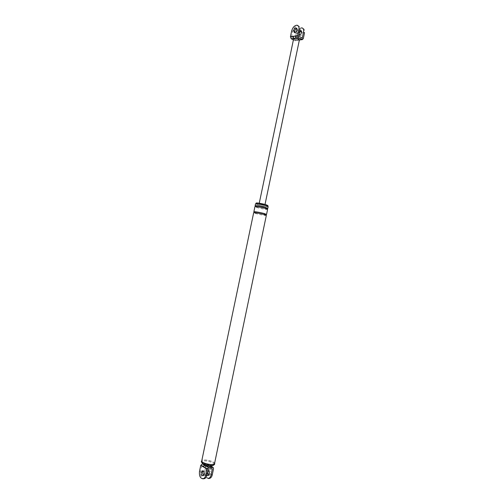 <?xml version="1.0" encoding="UTF-8"?>
<svg xmlns="http://www.w3.org/2000/svg" width="504" height="504" viewBox="0 0 504 504"><rect width="100%" height="100%" fill="white"/><g stroke="black" fill="none" stroke-linecap="round" stroke-linejoin="round"><path stroke-width="0.38" stroke-dasharray="2.52 1.89" d="M303.313 38.619L296.113 39.734L297.322 33.938C298.456 30.341 300.245 28.47 302.696 28.325C304.34 28.797 304.958 30.278 304.536 32.754M301.417 31.065L302.551 33.081C302.009 34.77 301.172 35.62 300.044 35.62L299.376 35.072M300.668 39.029L299.981 39.986M299.414 39.816L297.379 40.238L294.519 39.457L293.674 38.6M298.721 39.331L297.744 40.339M299.357 40.106L294.771 40.641L293.397 39.917M263.995 204.517L259.151 203.692L263.995 204.517M301.657 27.758C299.212 27.903 297.423 29.78 296.289 33.384L295.073 39.186L302.274 38.058M299.823 30.706L298.242 33.056L298.916 35.041M296.113 39.734L294.771 40.641M295.073 39.186L291.488 37.29L292.711 31.456C293.845 27.84 295.634 25.95 298.084 25.792C299.729 26.265 300.34 27.745 299.918 30.24M291.488 37.29L298.683 36.137M296.793 28.558L297.171 28.564L297.933 30.574C297.392 32.275 296.554 33.132 295.426 33.138L294.752 32.577M203.131 463.806L206.848 463.837L207.201 465.142L205.953 471.127L204.769 471.177L206.023 465.186L212.341 468.815M209.985 466.408L210.168 465.879L209.305 465.242M206.905 463.882L209.355 465.286L209.658 466.546L213.526 468.764M210.703 466.181L210.168 465.879L210.678 466.03M210.855 466.137L211.037 467.34M209.387 478.447C206.716 478.012 205.569 475.574 205.953 471.127M208.448 470.692L208.927 470.478C210.162 470.629 210.691 471.738 210.527 473.804L209.261 475.448L208.561 475.291M206.338 463.686L208.795 465.091L205.727 464.581L204.712 465.249M208.202 478.516C205.531 478.082 204.391 475.631 204.769 471.177M206.993 474.995L206.476 472.179L207.931 470.522M206.023 465.186L201.947 465.343L200.686 471.366C200.302 475.839 201.436 478.296 204.101 478.737M201.947 465.343L208.253 468.991M203.276 475.549L203.981 475.713L205.248 474.056C205.418 471.983 204.889 470.868 203.66 470.711L202.671 470.755M267.933 205.588C267.813 206.016 261.362 204.901 258.092 203.918L256.152 203.043M268.178 206.608C268.046 207.062 261.116 205.859 257.607 204.807L255.515 203.868M265.847 205.657L267.737 206.514C267.618 206.936 261.166 205.815 257.897 204.838L255.956 203.969C256.026 203.534 262.584 204.668 265.847 205.657M214.685 463.781L214.742 463.51C215.019 462.029 208.032 459.787 204.114 459.982C202.482 460.026 201.619 460.379 201.518 461.04M214.559 463.478C214.824 462.036 208.032 459.856 204.227 460.045C202.646 460.089 201.802 460.435 201.701 461.072M267.599 209.381C267.473 209.815 260.543 208.606 257.027 207.566L254.936 206.653M267.807 208.373L267.788 208.454C267.668 208.895 260.738 207.686 257.223 206.646L255.131 205.727M266.339 215.397C266.225 215.788 259.302 214.553 255.78 213.545L253.676 212.675M266.547 214.402L266.534 214.471C266.421 214.868 259.491 213.639 255.969 212.625L253.871 211.749M214.547 464.455C214.824 462.968 207.837 460.719 203.912 460.914L201.373 461.714M291.659 30.895L292.711 31.456M296.289 33.384L297.322 33.938M207.201 465.142L209.658 466.546M199.489 471.416L200.686 471.366M257.387 206.753L257.04 207.566L255.308 206.577M256.177 212.827L255.793 213.545L254.022 212.619M301.82 27.783L302.816 28.331M297.196 25.244L298.192 25.792M295.105 40.736L297.713 40.333M259.151 203.692L259.251 203.232M265.028 204.441L264.928 204.939M300.044 35.62L299.011 35.066M301.203 30.763L301.783 31.078M295.426 33.138L294.38 32.571M296.579 28.237L297.171 28.564M210.735 466.074L209.362 465.286M209.261 475.448L208.076 475.505M207.957 470.522L208.927 470.478M203.981 475.713L202.784 475.776M267.233 209.053L267.372 209.393C265.394 209.45 261.948 208.839 257.04 207.566M265.98 215.101L266.093 215.397C264.02 215.391 260.587 214.78 255.793 213.545"/><path stroke-width="0.76" d="M303.313 38.619L304.536 32.754L303.502 32.193L302.274 38.058L298.683 36.137L299.918 30.24L298.872 29.667L297.637 35.57L298.381 37.611L302.337 39.627L303.313 38.619M299.376 35.072L299.275 33.617C299.678 32.206 300.39 31.361 301.417 31.065M302.305 39.627L299.458 39.992M298.872 29.667C299.294 27.172 298.683 25.685 297.039 25.213C294.588 25.376 292.799 27.266 291.659 30.895L290.436 36.735L297.637 35.57M293.612 30.561C294.16 28.854 294.998 28.004 296.125 27.991L296.887 30.001C296.339 31.708 295.502 32.565 294.38 32.571L293.612 30.561M293.674 38.6L295.735 38.027L294.991 35.998M290.436 36.735L291.186 38.751L293.794 38.336L293.044 36.313M291.186 38.751L293.397 39.917M303.502 32.193C303.918 29.711 303.307 28.23 301.657 27.758M298.916 35.041L299.011 35.066C300.138 35.059 300.97 34.209 301.518 32.521L300.749 30.511L299.823 30.706M298.381 37.611L295.735 38.027L298.614 38.814L299.414 39.816L265.028 204.441M294.752 32.577L294.657 31.128C295.06 29.717 295.772 28.86 296.793 28.558M204.574 467.599L203.2 466.805L204.712 465.249L208.568 467.466L207.056 469.041L204.574 467.599L206.086 466.036L209.985 466.408M208.568 467.466L213.173 467.447L213.526 468.764L212.26 474.818C211.8 476.885 210.842 478.094 209.387 478.447M208.561 475.291L207.661 472.122L208.448 470.692M207.056 469.041L205.777 475.14C205.317 477.219 204.353 478.441 202.904 478.8C200.239 478.359 199.099 475.902 199.489 471.416L200.756 465.387L202.262 463.837L203.131 463.806M212.26 474.818L211.075 474.875C210.615 476.941 209.658 478.157 208.202 478.516M211.075 474.875L212.341 468.815L208.253 468.991L206.98 475.077C206.514 477.156 205.556 478.378 204.101 478.737M207.957 470.522L207.931 470.522C209.053 470.843 209.519 471.952 209.343 473.861L208.076 475.505L206.993 474.995M203.169 470.931L202.387 472.368L203.276 475.549M255.994 203.792L256.152 203.043C256.221 202.602 262.779 203.736 266.043 204.725L267.933 205.588L267.788 206.256M267.788 208.454L265.759 207.553C262.25 206.501 255.194 205.273 255.131 205.727L255.515 203.868C255.585 203.408 262.641 204.624 266.144 205.689L268.178 206.608L267.807 208.373M201.373 461.714L201.518 461.04C201.184 462.502 208.297 464.801 212.216 464.575C213.809 464.518 214.654 464.159 214.742 463.51M212.096 464.505C213.652 464.449 214.471 464.108 214.559 463.478L266.339 215.397L264.298 214.547C260.776 213.532 253.733 212.279 253.676 212.675L201.701 461.072C201.379 462.496 208.291 464.726 212.096 464.505M201.191 472.424L202.463 470.767C203.692 470.919 204.221 472.034 204.051 474.113L202.784 475.776C201.55 475.619 201.02 474.503 201.191 472.424M266.534 214.471L264.493 213.614C260.971 212.594 253.928 211.34 253.871 211.749L254.936 206.653C254.999 206.205 262.048 207.44 265.564 208.486L267.599 209.381L266.547 214.402M201.317 461.985L202.658 463.384C205.443 464.776 208.561 465.488 212.014 465.526L213.318 465.375L214.547 464.455L214.685 463.781M299.395 39.923L301.972 39.526M212.657 467.296L210.703 466.181M202.262 463.837L204.712 465.249M203.2 466.805L200.756 465.387M205.777 475.14L206.98 475.077M265.759 207.553L265.495 208.461M264.493 213.614L264.228 214.528M259.251 203.232L293.7 38.462M300.749 30.511L301.203 30.763M296.125 27.991L296.579 28.237M212.953 467.34L210.855 466.137M208.297 478.498L209.481 478.435M204.196 478.724L202.999 478.787M267.233 209.053L267.712 208.379L265.747 207.547C260.738 206.249 257.267 205.638 255.345 205.714L255.308 206.577M265.98 215.101L266.427 214.402L264.474 213.614C260.952 212.556 253.909 211.397 254.117 211.749L254.022 212.619M202.658 463.384L205.204 465.646M209.727 466.49L213.318 465.375"/></g></svg>
